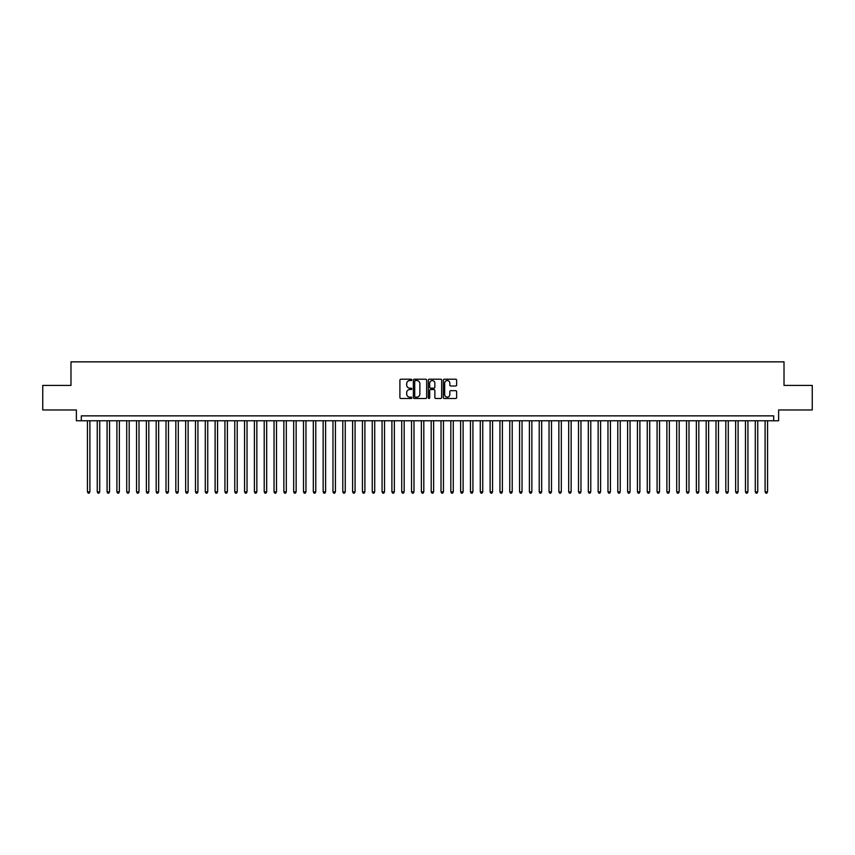 <?xml version="1.0" encoding="UTF-8"?>
<svg xmlns="http://www.w3.org/2000/svg" width="855" height="855" viewBox="0 0 855 855"><rect width="100%" height="100%" fill="white"/><g stroke="black" fill="none" stroke-linecap="round" stroke-linejoin="round"><path stroke-width="1.28" d="M411.789 379.887A0.673 0.673 0 0 0 411.116 379.214L400.867 379.214A0.962 0.962 0 0 0 399.905 380.176L399.905 397.532A0.962 0.962 0 0 0 400.867 398.494L411.116 398.494A0.673 0.673 0 0 0 411.789 397.821A0.673 0.673 0 0 0 411.116 397.148L409.791 397.148A3.089 3.089 0 0 1 406.702 394.059L406.702 392.616A3.089 3.089 0 0 1 409.791 389.527L411.116 389.527A0.673 0.673 0 0 0 411.789 388.854A0.673 0.673 0 0 0 411.116 388.181L409.791 388.181A3.089 3.089 0 0 1 406.702 385.092L406.702 383.649A3.089 3.089 0 0 1 409.791 380.56L411.116 380.56A0.673 0.673 0 0 0 411.789 379.887M455.672 386.011A0.962 0.962 0 0 0 456.634 385.049L456.634 380.176A0.962 0.962 0 0 0 455.672 379.214L444.301 379.214A0.962 0.962 0 0 0 443.339 380.176L443.339 397.532A0.962 0.962 0 0 0 444.301 398.494L455.672 398.494A0.962 0.962 0 0 0 456.634 397.532L456.634 391.654A0.962 0.962 0 0 0 455.672 390.682L450.809 390.682A0.962 0.962 0 0 0 449.837 391.654L449.837 394.561A2.576 2.576 0 0 1 447.261 397.148A2.576 2.576 0 0 1 444.686 394.561L444.686 383.136A2.576 2.576 0 0 1 447.261 380.56A2.576 2.576 0 0 1 449.837 383.136L449.837 385.049A0.962 0.962 0 0 0 450.809 386.011L455.672 386.011M773.7 420.778L778.616 420.778L778.616 409.973L812.25 409.973L812.25 385.413L784.014 385.413L784.014 361.847L70.986 361.847L70.986 385.413L42.75 385.413L42.75 409.973L76.384 409.973L76.384 420.778L773.7 420.778L773.7 415.861L81.3 415.861L81.3 420.778M426.656 380.176A0.962 0.962 0 0 0 425.694 379.214L414.312 379.214A0.962 0.962 0 0 0 413.35 380.176L413.35 397.532A0.962 0.962 0 0 0 414.312 398.494L425.694 398.494A0.962 0.962 0 0 0 426.656 397.532L426.656 380.176M429.306 379.214L440.688 379.214A0.962 0.962 0 0 1 441.65 380.176L441.65 397.532A0.962 0.962 0 0 1 440.688 398.494L435.815 398.494A0.962 0.962 0 0 1 434.853 397.532L434.853 390.489A0.962 0.962 0 0 0 433.891 389.527L430.653 389.527A0.962 0.962 0 0 0 429.691 390.489L429.691 397.821A0.673 0.673 0 0 1 429.018 398.494A0.673 0.673 0 0 1 428.344 397.821L428.344 380.176A0.962 0.962 0 0 1 429.306 379.214M415.38 380.56A0.673 0.673 0 0 0 414.707 381.234L414.707 396.474A0.673 0.673 0 0 0 415.38 397.148L416.78 397.148A3.089 3.089 0 0 0 419.858 394.059L419.858 383.649A3.089 3.089 0 0 0 416.78 380.56L415.38 380.56M434.853 383.19A2.576 2.576 0 0 0 432.267 380.614A2.576 2.576 0 0 0 429.691 383.19L429.691 387.219A0.962 0.962 0 0 0 430.653 388.181L433.891 388.181A0.962 0.962 0 0 0 434.853 387.219L434.853 383.19M87.434 420.778L87.434 491.882L89.893 491.882L89.893 420.778M89.893 491.882L89.155 493.153L88.172 493.153L87.434 491.882M97.256 420.778L97.256 491.882L99.714 491.882L99.714 420.778M99.714 491.882L98.977 493.153L97.994 493.153L97.256 491.882M107.078 420.778L107.078 491.882L109.536 491.882L109.536 420.778M109.536 491.882L108.799 493.153L107.816 493.153L107.078 491.882M116.9 420.778L116.9 491.882L119.358 491.882L119.358 420.778M119.358 491.882L118.621 493.153L117.637 493.153L116.9 491.882M126.722 420.778L126.722 491.882L129.18 491.882L129.18 420.778M129.18 491.882L128.442 493.153L127.459 493.153L126.722 491.882M136.544 420.778L136.544 491.882L139.002 491.882L139.002 420.778M139.002 491.882L138.264 493.153L137.281 493.153L136.544 491.882M146.365 420.778L146.365 491.882L148.823 491.882L148.823 420.778M148.823 491.882L148.086 493.153L147.103 493.153L146.365 491.882M156.187 420.778L156.187 491.882L158.645 491.882L158.645 420.778M158.645 491.882L157.908 493.153L156.925 493.153L156.187 491.882M166.009 420.778L166.009 491.882L168.467 491.882L168.467 420.778M168.467 491.882L167.73 493.153L166.746 493.153L166.009 491.882M175.831 420.778L175.831 491.882L178.289 491.882L178.289 420.778M178.289 491.882L177.551 493.153L176.568 493.153L175.831 491.882M185.653 420.778L185.653 491.882L188.111 491.882L188.111 420.778M188.111 491.882L187.373 493.153L186.39 493.153L185.653 491.882M195.474 420.778L195.474 491.882L197.922 491.882L197.922 420.778M197.922 491.882L197.195 493.153L196.212 493.153L195.474 491.882M205.296 420.778L205.296 491.882L207.744 491.882L207.744 420.778M207.744 491.882L207.006 493.153L206.034 493.153L205.296 491.882M215.118 420.778L215.118 491.882L217.565 491.882L217.565 420.778M217.565 491.882L216.828 493.153L215.855 493.153L215.118 491.882M224.94 420.778L224.94 491.882L227.387 491.882L227.387 420.778M227.387 491.882L226.65 493.153L225.677 493.153L224.94 491.882M234.762 420.778L234.762 491.882L237.209 491.882L237.209 420.778M237.209 491.882L236.472 493.153L235.488 493.153L234.762 491.882M244.573 420.778L244.573 491.882L247.031 491.882L247.031 420.778M247.031 491.882L246.293 493.153L245.31 493.153L244.573 491.882M254.395 420.778L254.395 491.882L256.853 491.882L256.853 420.778M256.853 491.882L256.115 493.153L255.132 493.153L254.395 491.882M264.216 420.778L264.216 491.882L266.675 491.882L266.675 420.778M266.675 491.882L265.937 493.153L264.954 493.153L264.216 491.882M274.038 420.778L274.038 491.882L276.496 491.882L276.496 420.778M276.496 491.882L275.759 493.153L274.776 493.153L274.038 491.882M283.86 420.778L283.86 491.882L286.318 491.882L286.318 420.778M286.318 491.882L285.581 493.153L284.597 493.153L283.86 491.882M293.682 420.778L293.682 491.882L296.14 491.882L296.14 420.778M296.14 491.882L295.402 493.153L294.419 493.153L293.682 491.882M303.504 420.778L303.504 491.882L305.962 491.882L305.962 420.778M305.962 491.882L305.224 493.153L304.241 493.153L303.504 491.882M313.325 420.778L313.325 491.882L315.784 491.882L315.784 420.778M315.784 491.882L315.046 493.153L314.063 493.153L313.325 491.882M323.147 420.778L323.147 491.882L325.605 491.882L325.605 420.778M325.605 491.882L324.868 493.153L323.885 493.153L323.147 491.882M332.969 420.778L332.969 491.882L335.427 491.882L335.427 420.778M335.427 491.882L334.69 493.153L333.707 493.153L332.969 491.882M342.791 420.778L342.791 491.882L345.249 491.882L345.249 420.778M345.249 491.882L344.512 493.153L343.528 493.153L342.791 491.882M352.613 420.778L352.613 491.882L355.071 491.882L355.071 420.778M355.071 491.882L354.333 493.153L353.35 493.153L352.613 491.882M362.435 420.778L362.435 491.882L364.893 491.882L364.893 420.778M364.893 491.882L364.155 493.153L363.172 493.153L362.435 491.882M372.256 420.778L372.256 491.882L374.714 491.882L374.714 420.778M374.714 491.882L373.977 493.153L372.994 493.153L372.256 491.882M382.078 420.778L382.078 491.882L384.536 491.882L384.536 420.778M384.536 491.882L383.799 493.153L382.816 493.153L382.078 491.882M391.9 420.778L391.9 491.882L394.358 491.882L394.358 420.778M394.358 491.882L393.621 493.153L392.637 493.153L391.9 491.882M401.722 420.778L401.722 491.882L404.169 491.882L404.169 420.778M404.169 491.882L403.442 493.153L402.459 493.153L401.722 491.882M411.544 420.778L411.544 491.882L413.991 491.882L413.991 420.778M413.991 491.882L413.264 493.153L412.281 493.153L411.544 491.882M421.365 420.778L421.365 491.882L423.813 491.882L423.813 420.778M423.813 491.882L423.075 493.153L422.103 493.153L421.365 491.882M431.187 420.778L431.187 491.882L433.635 491.882L433.635 420.778M433.635 491.882L432.897 493.153L431.925 493.153L431.187 491.882M441.009 420.778L441.009 491.882L443.456 491.882L443.456 420.778M443.456 491.882L442.719 493.153L441.736 493.153L441.009 491.882M450.831 420.778L450.831 491.882L453.278 491.882L453.278 420.778M453.278 491.882L452.541 493.153L451.558 493.153L450.831 491.882M460.642 420.778L460.642 491.882L463.1 491.882L463.1 420.778M463.1 491.882L462.363 493.153L461.379 493.153L460.642 491.882M470.464 420.778L470.464 491.882L472.922 491.882L472.922 420.778M472.922 491.882L472.184 493.153L471.201 493.153L470.464 491.882M480.286 420.778L480.286 491.882L482.744 491.882L482.744 420.778M482.744 491.882L482.006 493.153L481.023 493.153L480.286 491.882M490.107 420.778L490.107 491.882L492.566 491.882L492.566 420.778M492.566 491.882L491.828 493.153L490.845 493.153L490.107 491.882M499.929 420.778L499.929 491.882L502.387 491.882L502.387 420.778M502.387 491.882L501.65 493.153L500.667 493.153L499.929 491.882M509.751 420.778L509.751 491.882L512.209 491.882L512.209 420.778M512.209 491.882L511.472 493.153L510.488 493.153L509.751 491.882M519.573 420.778L519.573 491.882L522.031 491.882L522.031 420.778M522.031 491.882L521.293 493.153L520.31 493.153L519.573 491.882M529.395 420.778L529.395 491.882L531.853 491.882L531.853 420.778M531.853 491.882L531.115 493.153L530.132 493.153L529.395 491.882M539.216 420.778L539.216 491.882L541.675 491.882L541.675 420.778M541.675 491.882L540.937 493.153L539.954 493.153L539.216 491.882M549.038 420.778L549.038 491.882L551.496 491.882L551.496 420.778M551.496 491.882L550.759 493.153L549.776 493.153L549.038 491.882M558.86 420.778L558.86 491.882L561.318 491.882L561.318 420.778M561.318 491.882L560.581 493.153L559.598 493.153L558.86 491.882M568.682 420.778L568.682 491.882L571.14 491.882L571.14 420.778M571.14 491.882L570.403 493.153L569.419 493.153L568.682 491.882M578.504 420.778L578.504 491.882L580.962 491.882L580.962 420.778M580.962 491.882L580.224 493.153L579.241 493.153L578.504 491.882M588.326 420.778L588.326 491.882L590.784 491.882L590.784 420.778M590.784 491.882L590.046 493.153L589.063 493.153L588.326 491.882M598.147 420.778L598.147 491.882L600.605 491.882L600.605 420.778M600.605 491.882L599.868 493.153L598.885 493.153L598.147 491.882M607.969 420.778L607.969 491.882L610.427 491.882L610.427 420.778M610.427 491.882L609.69 493.153L608.707 493.153L607.969 491.882M617.791 420.778L617.791 491.882L620.238 491.882L620.238 420.778M620.238 491.882L619.512 493.153L618.528 493.153L617.791 491.882M627.613 420.778L627.613 491.882L630.06 491.882L630.06 420.778M630.06 491.882L629.323 493.153L628.35 493.153L627.613 491.882M637.435 420.778L637.435 491.882L639.882 491.882L639.882 420.778M639.882 491.882L639.145 493.153L638.172 493.153L637.435 491.882M647.256 420.778L647.256 491.882L649.704 491.882L649.704 420.778M649.704 491.882L648.966 493.153L647.994 493.153L647.256 491.882M657.078 420.778L657.078 491.882L659.526 491.882L659.526 420.778M659.526 491.882L658.788 493.153L657.805 493.153L657.078 491.882M666.889 420.778L666.889 491.882L669.347 491.882L669.347 420.778M669.347 491.882L668.61 493.153L667.627 493.153L666.889 491.882M676.711 420.778L676.711 491.882L679.169 491.882L679.169 420.778M679.169 491.882L678.432 493.153L677.449 493.153L676.711 491.882M686.533 420.778L686.533 491.882L688.991 491.882L688.991 420.778M688.991 491.882L688.254 493.153L687.27 493.153L686.533 491.882M696.355 420.778L696.355 491.882L698.813 491.882L698.813 420.778M698.813 491.882L698.075 493.153L697.092 493.153L696.355 491.882M706.177 420.778L706.177 491.882L708.635 491.882L708.635 420.778M708.635 491.882L707.897 493.153L706.914 493.153L706.177 491.882M715.998 420.778L715.998 491.882L718.457 491.882L718.457 420.778M718.457 491.882L717.719 493.153L716.736 493.153L715.998 491.882M725.82 420.778L725.82 491.882L728.278 491.882L728.278 420.778M728.278 491.882L727.541 493.153L726.558 493.153L725.82 491.882M735.642 420.778L735.642 491.882L738.1 491.882L738.1 420.778M738.1 491.882L737.363 493.153L736.379 493.153L735.642 491.882M745.464 420.778L745.464 491.882L747.922 491.882L747.922 420.778M747.922 491.882L747.185 493.153L746.201 493.153L745.464 491.882M755.286 420.778L755.286 491.882L757.744 491.882L757.744 420.778M757.744 491.882L757.006 493.153L756.023 493.153L755.286 491.882M765.107 420.778L765.107 491.882L767.566 491.882L767.566 420.778M767.566 491.882L766.828 493.153L765.845 493.153L765.107 491.882"/></g></svg>
